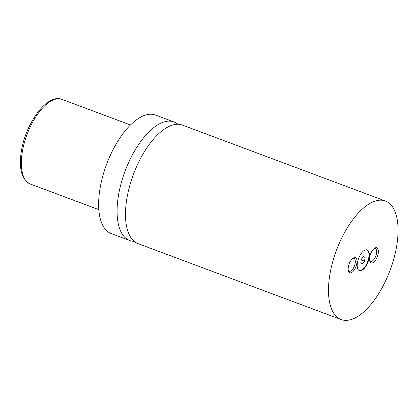 <?xml version="1.0" encoding="UTF-8"?>
<svg xmlns="http://www.w3.org/2000/svg" width="419" height="419" viewBox="0 0 419 419"><rect width="100%" height="100%" fill="white"/><g stroke="black" fill="none" stroke-linecap="round" stroke-linejoin="round"><path stroke-width="0.63" d="M385.433 201.02L182.417 125.103A63.274 28.628 110.5 0 0 126.653 199.921A63.274 28.628 110.5 0 0 138.097 243.633L341.113 319.545A63.274 28.628 110.5 0 0 396.877 244.727A63.274 28.628 110.5 0 0 385.433 201.02A63.274 28.628 110.5 0 0 329.669 275.838A63.274 28.628 110.5 0 0 341.113 319.545M369.144 257.57A11.046 4.997 110.5 0 0 367.144 249.934A11.046 4.997 110.5 0 0 357.407 263.001A11.046 4.997 110.5 0 0 359.402 270.632A11.046 4.997 110.5 0 0 369.144 257.57M359.24 270.564A11.046 4.997 110.5 0 0 368.804 257.444A11.046 4.997 110.5 0 0 366.976 249.881M378.237 253.359A8.087 3.656 110.5 0 0 374.644 248.168A8.087 3.656 110.5 0 0 369.647 257.334A8.087 3.656 110.5 0 0 369.762 261.22A8.087 3.656 110.5 0 0 374.136 261.828A8.087 3.656 110.5 0 0 378.237 253.359M369.595 260.487A6.83 3.09 110.5 0 0 370.501 261.351A6.83 3.09 110.5 0 0 376.519 253.275A6.83 3.09 110.5 0 0 375.288 248.556A6.83 3.09 110.5 0 0 374.036 248.614M356.899 263.232A8.087 3.656 110.5 0 0 353.306 258.046A8.087 3.656 110.5 0 0 348.315 267.207A8.087 3.656 110.5 0 0 348.43 271.098A8.087 3.656 110.5 0 0 352.798 271.701A8.087 3.656 110.5 0 0 356.899 263.232M348.257 270.36A6.83 3.09 110.5 0 0 349.163 271.224A6.83 3.09 110.5 0 0 355.186 263.153A6.83 3.09 110.5 0 0 353.95 258.434A6.83 3.09 110.5 0 0 352.698 258.492M177.949 124.265A63.274 28.628 110.5 0 0 174.032 121.966L155.575 115.068A63.274 28.628 110.5 0 0 99.806 189.886A63.274 28.628 110.5 0 0 111.25 233.593L129.707 240.496A63.274 28.628 110.5 0 0 134.174 241.334M174.032 121.966A63.274 28.628 110.5 0 0 118.263 196.783A63.274 28.628 110.5 0 0 129.707 240.496M363.514 256.433L361.361 259.162L360.785 262.886L362.362 263.881L364.52 261.157L365.096 257.434L363.514 256.433M363.268 256.747L365.096 257.434M361.241 259.932L364.52 261.157M22.165 152.815A45.194 20.447 110.5 0 0 30.336 184.035C21.788 179.599 18.755 168.925 21.243 152.013C25.245 123.846 47.022 93.102 61.996 99.371A45.194 20.447 110.5 0 0 22.165 152.815M30.336 184.035L98.816 209.641M61.996 99.371L130.477 124.982"/></g></svg>
